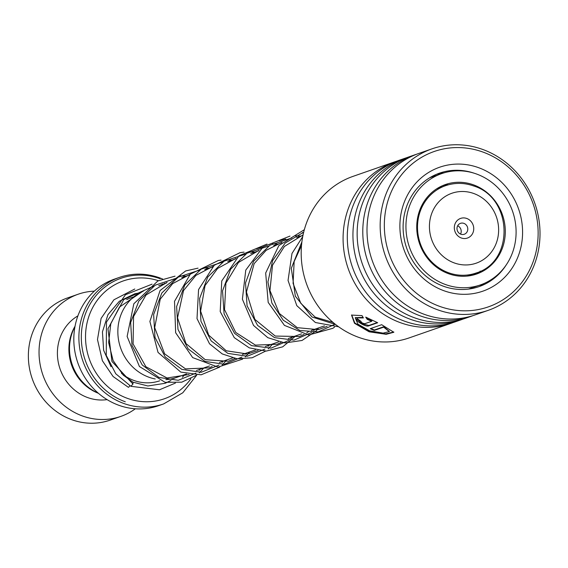 <?xml version="1.0" encoding="UTF-8"?>
<svg xmlns="http://www.w3.org/2000/svg" width="568" height="568" viewBox="0 0 568 568"><rect width="100%" height="100%" fill="white"/><g stroke="black" fill="none" stroke-linecap="round" stroke-linejoin="round"><path stroke-width="0.85" d="M143.37 291.121A46.264 42.863 70.8 0 0 117.945 334.751A46.264 42.863 70.8 0 0 148.823 377.188A46.264 42.863 70.8 0 0 155.234 378.97M165.877 379.651A46.264 42.863 70.8 0 0 176.321 377.521L186.538 373.957M466.79 218.481A10.402 9.635 70.8 0 0 454.712 224.829A10.402 9.635 70.8 0 0 461.273 237.971A10.402 9.635 70.8 0 0 473.35 231.616A10.402 9.635 70.8 0 0 466.79 218.481M463.921 223.38A5.779 5.353 70.8 0 0 460.485 223.338A5.779 5.353 70.8 0 0 456.991 228.734A5.779 5.353 70.8 0 0 460.854 234.208A5.779 5.353 70.8 0 0 464.29 234.25A5.779 5.353 70.8 0 0 467.784 228.861A5.779 5.353 70.8 0 0 463.921 223.38M118.691 405.225A67.017 62.097 70.8 0 0 158.522 405.708L163.591 403.94A67.017 62.097 -109.2 0 1 123.76 403.457A67.017 62.097 -109.2 0 1 78.924 339.905A67.017 62.097 -109.2 0 1 119.465 277.376L114.402 279.144A67.017 62.097 70.8 0 0 73.854 341.673A67.017 62.097 70.8 0 0 118.691 405.225M158.415 280.691A62.395 57.808 70.8 0 0 87.635 320.522A62.395 57.808 70.8 0 0 127.303 398.317A62.395 57.808 70.8 0 0 190.848 378.842M165.252 283.396A62.395 57.808 70.8 0 0 164.706 283.141M460.549 234.087A5.779 5.353 70.8 0 0 457.659 225.794M98.207 393.099A46.129 42.735 -109.2 0 1 74.99 326.515M94.331 291.143A64.709 59.952 70.8 0 0 78.221 294.203L67.542 297.923A64.709 59.952 70.8 0 0 28.4 358.294A64.709 59.952 70.8 0 0 71.689 419.66A64.709 59.952 70.8 0 0 110.149 420.121L120.821 416.401A64.709 59.952 70.8 0 0 135.347 408.782M77.901 315.879A45.064 41.755 70.8 0 0 57.73 358.791A45.064 41.755 70.8 0 0 87.571 397.536A45.064 41.755 70.8 0 0 107.096 399.623M78.221 294.203A64.709 59.952 70.8 0 0 39.071 354.574A64.709 59.952 70.8 0 0 82.36 415.939A64.709 59.952 70.8 0 0 120.821 416.401M75.047 326.231A45.064 41.755 70.8 0 0 98.427 393.29M394.859 161.788L352.962 176.392A85.505 79.222 70.8 0 0 307.267 220.98A85.505 79.222 70.8 0 0 323.675 313.174A85.505 79.222 70.8 0 0 409.258 337.868L451.155 323.263A85.505 79.222 -109.2 0 1 365.572 298.569A85.505 79.222 -109.2 0 1 349.164 206.376A85.505 79.222 -109.2 0 1 394.859 161.788A85.505 79.222 -109.2 0 1 396.982 161.085M532.287 263.978A82.268 76.226 70.8 0 0 490.667 155.341A82.268 76.226 70.8 0 0 390.188 194.412A82.268 76.226 70.8 0 0 431.808 303.049A82.268 76.226 70.8 0 0 532.287 263.978M386.247 193.447A85.505 79.222 -109.2 0 1 431.943 148.859A85.505 79.222 -109.2 0 1 517.526 173.552A85.505 79.222 -109.2 0 1 533.934 265.746A85.505 79.222 -109.2 0 1 488.239 310.334A85.505 79.222 -109.2 0 1 402.655 285.64A85.505 79.222 -109.2 0 1 386.247 193.447M517.917 256.942A65.632 60.812 -109.2 0 1 437.765 288.118A65.632 60.812 -109.2 0 1 404.558 201.448A65.632 60.812 -109.2 0 1 484.717 170.279A65.632 60.812 -109.2 0 1 517.917 256.942M474.266 173.247A60.087 55.671 70.8 0 0 439.49 173.148A60.087 55.671 70.8 0 0 407.377 204.48A60.087 55.671 70.8 0 0 418.907 269.267A60.087 55.671 70.8 0 0 479.051 286.62A60.087 55.671 70.8 0 0 506.23 264.922M463.105 319.06A85.505 79.222 -109.2 0 1 461.01 319.827L455.373 321.793A85.505 79.222 -109.2 0 1 369.789 297.099A85.505 79.222 -109.2 0 1 353.381 204.906A85.505 79.222 -109.2 0 1 399.077 160.318L404.714 158.351A85.505 79.222 -109.2 0 1 406.83 157.648M461.01 319.827A85.505 79.222 -109.2 0 1 375.427 295.133A85.505 79.222 -109.2 0 1 359.019 202.939A85.505 79.222 -109.2 0 1 404.714 158.351M472.959 315.63A85.505 79.222 -109.2 0 1 470.865 316.397L465.22 318.364A85.505 79.222 -109.2 0 1 379.637 293.67A85.505 79.222 -109.2 0 1 363.229 201.47A85.505 79.222 -109.2 0 1 408.925 156.882L414.569 154.915A85.505 79.222 -109.2 0 1 416.685 154.212M470.865 316.397A85.505 79.222 -109.2 0 1 385.274 291.704A85.505 79.222 -109.2 0 1 368.873 199.503A85.505 79.222 -109.2 0 1 414.569 154.915M488.239 310.334L475.075 314.928A85.505 79.222 -109.2 0 1 389.492 290.234A85.505 79.222 -109.2 0 1 373.084 198.033A85.505 79.222 -109.2 0 1 418.779 153.445L431.943 148.859M453.257 322.496A85.505 79.222 -109.2 0 1 451.155 323.263M357.329 318.719A85.505 79.222 -109.2 0 0 360.999 321.318C361.191 322.51 362.455 323.306 364.791 323.703L371.699 321.296L367.184 319.337L365.728 317.107L377.677 322.745L368.689 325.876C365.714 327.466 353.658 319.848 357.329 318.719L356.903 319.031M362.015 315.602L363.413 317.938L355.248 317.86L357.939 324.158L369.661 330.825L383.123 333.132L389.265 331.577L383.663 327.147L374.291 330.413A85.505 79.222 -109.2 0 1 370.215 328.687L381.668 324.697L393.83 332.259L386.183 334.303L369.122 331.804L354.496 323.284L351.542 315.091L362.015 315.602M363.08 317.398L355.376 317.689M389.265 331.35L383.798 326.721L374.426 329.987A85.044 78.796 -109.2 0 1 370.826 328.474M383.663 327.147L383.798 326.721M374.291 330.413L374.426 329.987M393.83 332.024L385.679 333.863L369.001 331.293L354.822 323.014L351.684 314.928M371.699 321.296L371.898 320.899L367.404 318.953L366.374 317.391M367.184 319.337L367.404 318.953M377.258 322.539L368.866 325.471L361.624 323.59L357.052 318.861M470.112 275.097L469.267 275.828M480.159 271.092C480.024 271.873 477.681 273.201 473.13 275.082M442.834 185.544L447.165 184.99M500.479 252.568A47.371 43.892 70.8 0 0 494.018 199.624A47.371 43.892 70.8 0 0 445.418 184.543A47.371 43.892 70.8 0 0 421.555 205.985A47.371 43.892 70.8 0 0 428.016 258.923A47.371 43.892 70.8 0 0 476.616 274.01A47.371 43.892 70.8 0 0 500.479 252.568M411.928 200.305A58.93 54.599 70.8 0 0 419.965 266.151A58.93 54.599 70.8 0 0 480.414 284.916A58.93 54.599 70.8 0 0 510.107 258.248A58.93 54.599 70.8 0 0 502.069 192.396A58.93 54.599 70.8 0 0 441.62 173.631A58.93 54.599 70.8 0 0 411.928 200.305M152.054 284.17L125.436 294.735L106.479 322.056L106.251 355.398L115.766 373.772L130.86 386.29L132.983 384.06L132.926 382.157M129.809 385.565A2.308 0.653 114.3 0 1 128.311 387.269L113.103 376.506L102.375 360.723L97.483 339.55L101.097 318.407L113.898 299.805L134.779 289.013M291.483 337.371L290.504 338.365L291.483 337.371M256.303 248.763L262.849 247.044L256.303 248.763M314.473 329.355L313.486 330.356L314.473 329.355M279.243 240.761L285.839 239.029L279.243 240.761M302.183 232.766L303.66 232.291L302.183 232.766M159.693 380.823A43.906 40.683 -109.2 0 1 133.849 380.425A43.906 40.683 -109.2 0 1 121.516 373.389M467.308 276.069L475.977 273.052A46.264 42.863 -109.2 0 1 448.479 272.718A46.264 42.863 -109.2 0 1 417.53 228.847A46.264 42.863 -109.2 0 1 445.518 185.686L436.856 188.711M454.215 262.913A37.019 34.3 70.8 0 0 497.213 240.307A37.019 34.3 70.8 0 0 473.847 193.532A37.019 34.3 70.8 0 0 430.849 216.145A37.019 34.3 70.8 0 0 454.215 262.913M126.685 299.641A43.906 40.683 -109.2 0 1 131.038 297.817L133.892 296.815M166.616 382.605A48.528 44.964 -109.2 0 1 165.984 382.953M160.105 278.718A65.661 60.84 70.8 0 0 83.83 318.825A65.661 60.84 70.8 0 0 125.279 401.789M368.689 325.876L368.866 325.471M132.983 384.06L111.953 361.461L107.97 328.737L123.796 299.563L153.687 286.116M200.376 369.136L199.141 370.379M195.96 373.105L178.26 380.29L158.912 377.422L142.227 364.968L131.989 345.372L130.654 322.539L138.819 301.047L155.171 285.186L176.676 278.107M223.359 361.12L222.124 362.363M218.943 365.096L201.242 372.274L181.895 369.406L165.21 356.952L154.979 337.356L153.637 314.523L161.809 293.031L178.153 277.177L199.659 270.091M246.349 353.104L245.113 354.347M241.932 357.08L224.232 364.265L204.878 361.39L188.2 348.937L177.969 329.341L176.627 306.507L184.799 285.015L201.143 269.154L222.656 262.075M269.331 345.096L268.096 346.338M264.922 349.064L247.222 356.25L227.867 353.381L211.189 340.928L200.958 321.332L199.609 298.498L207.781 277.006L224.126 261.145L245.639 254.066M292.321 337.08L291.086 338.322M288.643 340.466L271.014 348.134L251.532 345.649L234.598 333.409L224.09 313.841L222.535 290.894L230.622 269.218L247.002 253.2L268.629 246.05M315.311 329.064L314.076 330.306M311.64 332.45L294.011 340.118L274.529 337.633L257.588 325.4L247.08 305.832L245.525 282.885L253.605 261.209L269.985 245.191L291.611 238.035M334.623 324.442L318.158 331.918L299.826 330.469L283.283 320.253L271.866 303.056L267.954 281.927L272.576 260.662L285.15 243.061L303.674 232.255M335.51 324.442L312.038 317.015L295.332 296.198L291.313 268.302L301.892 241.89M324.47 325.869L311.378 330.434M301.48 333.885L288.388 338.45M278.49 341.9L265.405 346.466M255.508 349.909L242.408 354.482M232.518 357.925L219.425 362.49M209.535 365.941L196.443 370.506M475.977 273.052C514.778 261.784 512.712 197.77 473.726 185.992C464.269 182.64 454.869 182.534 445.518 185.686M163.591 403.94L182.775 392.793L196.762 375.121M162.576 278.987L159.658 277.844C146.132 273.045 132.734 272.889 119.465 277.376M302.971 235.386L296.681 237.573M281.437 242.891L273.712 245.582M258.447 250.907L250.701 253.605M235.457 258.923L227.725 261.614M212.475 266.932L204.743 269.63M189.485 274.947L181.76 277.638M166.502 282.956L158.756 285.661M355.49 317.498L355.248 317.86M389.343 331.13L389.265 331.577M480.414 284.916L468.408 289.105M441.62 173.631L429.607 177.819M443.644 172.97A6.93 6.93 0 0 0 437.495 175.065M440.74 186.51A6.93 6.93 0 0 0 442.806 186.744M446.86 185.246A6.93 6.93 0 0 0 447.612 184.55M474.457 273.549A6.93 6.93 0 0 0 473.4 274.983M479.392 285.278A6.93 6.93 0 0 0 484.156 283.446M435.514 175.761A6.93 6.93 0 0 0 430.473 177.514M471.93 288.544A6.93 6.93 0 0 0 473.705 287.259M469.757 275.487A6.93 6.93 0 0 0 469.154 275.43M133.004 382.2L123.284 375.171L113.11 360.559L108.623 342.547L110.781 323.796L119.472 307.068L144.116 290.397M189.158 374.511L167.028 377.983L145.891 366.736L133.082 343.924L133.551 316.518L146.033 294.991L167.106 282.381M212.155 366.495L209.251 367.879L185.523 368.88L164.606 353.836L154.681 327.594L160.247 299.151L172.679 283.609L190.088 274.365M235.131 358.479L228.222 361.262L205.226 359.679L185.984 343.562L177.543 317.796L183.521 290.589L195.896 275.402L213.078 266.349M258.12 350.47L247.662 354.027L226.227 350.775L208.669 335.092L200.618 311.122L205.048 285.548L217.636 268.444L236.061 258.341M281.11 342.454L277.177 344.251L255.437 345.117L235.734 332.45L224.516 309.617L225.886 283.191L238.439 262.473L259.051 250.325M308.907 331.293L306.713 332.876M304.1 334.438L299.478 336.49L275.288 336.071L254.847 319.386L246.448 292.016L254.144 263.644L266.151 250.332L282.04 242.309M327.083 326.422L318.364 329.653L297.277 327.665L279.3 313.451L269.97 290.596L272.512 265.235L284.398 246.462L303.071 234.904M333.025 322.404L315.162 317.107L300.756 303.248L293.081 283.396L294.153 261.55L301.509 245.49M132.969 382.172L147.872 385.977L165.139 383.293L170.975 380.418M173.858 378.515L174.362 378.146M139.834 292.839L134.808 293.755L119.33 301.274L107.97 314.636L102.446 331.854L103.632 350.3L111.037 366.722M130.938 386.325L159.501 389.776L175.391 383.08M182.385 377.251L184.827 374.553M162.164 284.099L163.002 284.178M203.869 367.915L199.311 372.892M196.67 375.121L181.753 382.179L165.096 382.314L139.408 366.502L127.126 336.441L133.828 303.774L157.847 280.961L175.043 276.154M180.411 275.885L185.977 276.169M226.852 359.899L222.294 364.883M219.653 367.113L201.093 374.816L180.766 372.083L158.039 352.416L149.888 321.445L160.055 290.553L185.644 270.95L198.047 268.139M203.401 267.869L208.96 268.16M249.849 351.883L245.284 356.867M242.635 359.097L217.991 367.098L192.673 357.599L175.654 332.749L174.525 301.317L190.337 274.131L218.368 260.464L221.037 260.123M226.398 259.846L231.957 260.137M272.825 343.874L268.281 348.851M265.632 351.088L252.149 357.783L237.076 358.777L222.251 353.935L209.521 343.796L197.011 318.591L198.559 289.588L214.25 265.27L240.03 252.675L244.027 252.107M249.387 251.837L254.94 252.128M295.821 335.858L282.686 346.842L266.314 351.074L249.281 347.857L234.272 337.648L220.206 311.569L221.761 280.926L239.014 255.742L267.003 244.091M272.37 243.821L277.937 244.112M318.811 327.842L316.404 330.668L302.041 340.466L284.902 342.944L267.805 337.676L253.534 325.428L242.394 299.201L245.766 270.112L263.14 246.817L289.985 236.082M295.36 235.805L300.933 236.096M334.595 327.04L332.876 328.29L308.736 334.985L284.44 325.393L268.188 302.396L265.675 273.016L278.852 245.603L304.341 229.692M338.627 326.777L315.396 322.51L296.794 305.641L288.047 280.443L291.988 253.456L302.73 236.615"/></g></svg>
